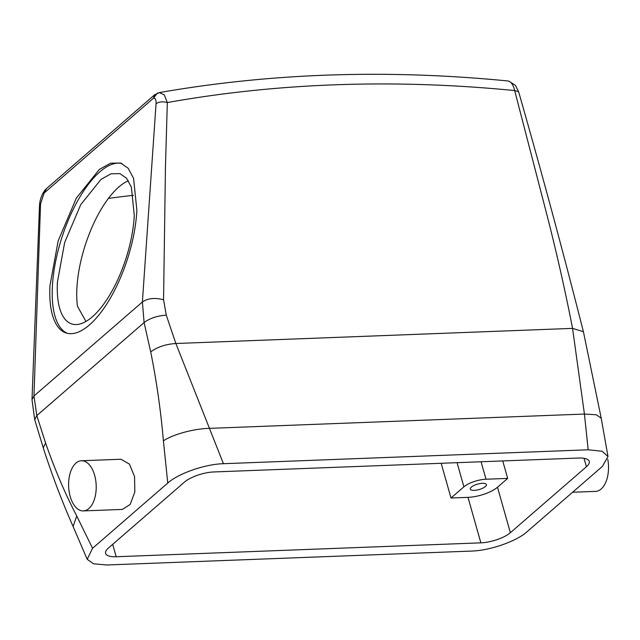 <?xml version="1.0" encoding="UTF-8"?>
<svg xmlns="http://www.w3.org/2000/svg" width="640" height="640" viewBox="0 0 640 640"><rect width="100%" height="100%" fill="white"/><g stroke="black" fill="none" stroke-linecap="round" stroke-linejoin="round"><path stroke-width="0.96" d="M586.416 466.752L510.36 532.704A22.312 7.52 -15.8 0 1 480.864 542.84L116.2 556.744A22.312 7.52 -15.8 0 1 105.592 553.4A22.312 7.52 -15.8 0 1 108.432 548.032L184.488 482.08A22.312 7.52 -15.8 0 1 213.976 471.944L578.648 458.04A22.312 7.52 -15.8 0 1 589.256 461.384A22.312 7.52 -15.8 0 1 586.416 466.752L584.024 458.304M588.184 449.792L602.144 451.256L608 456.528L602.36 466.432L527.008 531.784C516.6 541.256 490.024 550.6 471.384 551.08L106.64 564.992L93.552 563.792L87.184 559.304L92.552 548.288L167.76 483.064C178.176 473.584 204.76 464.184 223.44 463.704L588.184 449.792L584.424 414.056L572.568 328.376C564.88 288.944 555.92 249.512 545.688 210.072L514.68 90.576A1656.632 1266.584 49.1 0 0 167.32 102.552L165.448 167.12L163.56 299.768L166.28 315.152C157.28 315.768 149.888 318.24 144.104 322.552L150.704 351.896C156.544 380.872 160.776 410.528 163.408 440.872L167.76 483.064M57.416 282.12A78.928 31.648 -72.2 0 0 71.736 323.944A78.928 31.648 -72.2 0 0 110.96 292.92A78.928 31.648 -72.2 0 0 134.28 215.456L131.368 187.192L126.6 178.28L119.968 173.64L111.08 173.776L101.096 179.312L80.744 204.664L64.664 242.504L57.416 282.12M128.408 180.784A78.928 31.648 -72.2 0 0 76.88 288.368A78.928 31.648 -72.2 0 0 77.44 306.184L85.928 321.464M133.368 195.304A1648.264 1260.184 49.1 0 0 108.416 198.4M166.28 315.152L175.856 343.504L223.44 463.704M154.68 94.76L46.464 188.608L44.088 193.072L40.544 203.912L33.968 396.008L36.816 415.592L45.6 443.04C54.688 469.2 65.072 493.528 76.744 516.024L92.552 548.288M83.36 510.912L122.376 509.424L130.208 504.432L134.84 491.92L134.552 476.568L129.448 464.128L120.968 459.24L81.448 460.752A25.104 13.792 -92.2 0 0 69.048 478.256A25.104 13.792 -92.2 0 0 74.76 506.032A25.104 13.792 -92.2 0 0 83.36 510.912A25.104 13.792 -92.2 0 0 95.76 493.408A25.104 13.792 -92.2 0 0 90.048 465.624A25.104 13.792 -92.2 0 0 81.448 460.752M507.68 478.4L497.488 487.232A22.312 7.52 -15.8 0 1 468 497.36L451 498.008L463.896 486.824A16.736 5.64 -15.8 0 1 486.016 479.224L507.68 478.4L502.736 460.936M451 498.008L441.168 463.28M121.888 163.472A89.248 35.784 -72.2 0 0 78.056 200.144A89.248 35.784 -72.2 0 0 52.392 286.48A89.248 35.784 -72.2 0 0 67.384 333.32M158.424 92.856L157.288 93.184L153.352 98.32C155.336 97.944 156.24 99.752 156.056 103.736L142.392 301.984L144.104 322.552L36.816 415.592L34.704 419.68L43.216 447.712L45.6 443.04M46.464 188.608L44.712 190.472L44.088 193.072L153.352 98.32L154.608 94.824L159.336 92.6C271.16 73.04 387.24 69.152 507.568 80.936L508.816 81.12L515.448 85.384L518.608 91.752L514.68 90.576C513.216 84.592 510.912 81.384 507.768 80.952M572.584 492.256L595.664 491.376A25.104 13.792 -92.2 0 0 607.776 459.304M470.272 488.76A8.368 2.824 -15.8 0 1 478.088 483.984A8.368 2.824 -15.8 0 1 486.408 484.552A8.368 2.824 -15.8 0 1 486.44 484.904A8.368 2.824 -15.8 0 1 478.624 489.68A8.368 2.824 -15.8 0 1 470.304 489.112A8.368 2.824 -15.8 0 1 470.272 488.76M136.88 210.32L133.576 178.36L128.184 168.28L120.688 163.032L110.64 163.184L99.352 169.448L76.336 198.112L58.152 240.896L49.96 285.696A89.248 35.784 -72.2 0 0 66.144 332.984A89.248 35.784 -72.2 0 0 110.496 297.904A89.248 35.784 -72.2 0 0 136.88 210.32M44.712 190.472C41.48 195.208 39.744 200.32 39.496 205.816L32 399.64L33.968 396.008L142.392 301.984C147.8 298.248 154.856 297.512 163.56 299.768M159.336 92.6L164.28 94.888L167.32 102.552C162.688 101.352 158.936 101.744 156.056 103.736M39.496 205.816L40.544 203.912M116.2 556.744L112.688 544.344M518.616 91.752C541.152 170.408 562.752 250.384 583.408 331.68L601.216 418.224L596.344 414.768L584.424 414.056L209.4 428.36C194.32 428.552 172.256 434.552 163.408 440.872M43.216 447.712C51.968 475.008 61.936 501.264 73.104 526.488L76.744 516.024M510.36 532.704L497.488 487.232M480.864 542.84L468 497.36M486.016 479.224L481.08 461.76M463.896 486.824L457.064 462.68M583.408 331.68L572.568 328.376L175.856 343.504C165.64 344.208 157.256 347.008 150.704 351.896M601.216 418.224L608 456.528M73.104 526.48L87.184 559.304M32 399.648L34.704 419.68"/></g></svg>
